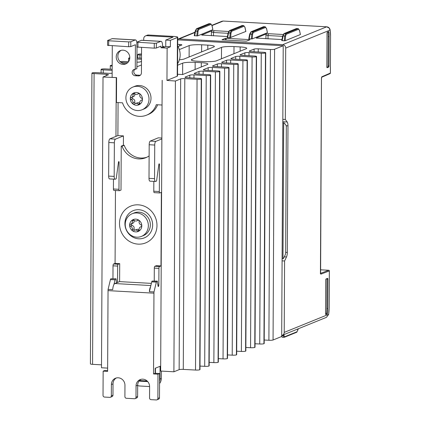 <?xml version="1.0" encoding="UTF-8"?>
<svg xmlns="http://www.w3.org/2000/svg" width="421" height="421" viewBox="0 0 421 421"><rect width="100%" height="100%" fill="white"/><g stroke="black" fill="none" stroke-linecap="round" stroke-linejoin="round"><path stroke-width="0.63" d="M132.847 87.089L134.841 86.279A12.241 11.435 67.9 0 1 139.509 85.505A12.241 11.435 67.9 0 1 150.765 95.751A12.241 11.435 67.9 0 1 144.05 108.965L142.056 109.776A12.241 11.435 67.9 0 1 137.388 110.544A12.241 11.435 67.9 0 1 126.132 100.303A12.241 11.435 67.9 0 1 132.847 87.089A12.241 11.435 67.9 0 1 137.514 86.316A12.241 11.435 67.9 0 1 148.771 96.562A12.241 11.435 67.9 0 1 142.056 109.776M136.404 92.488A6.447 6.026 -112.1 0 0 130.284 98.53A6.447 6.026 -112.1 0 0 136.336 105.25A6.447 6.026 -112.1 0 0 142.456 99.209A6.447 6.026 -112.1 0 0 136.404 92.488M139.961 103.566L138.246 102.587L135.262 103.534A2.842 2.658 -112.1 0 0 134.457 104.061A0.984 0.921 67.9 0 1 132.915 103.04A2.842 2.658 -112.1 0 0 131.047 99.514A0.984 0.921 67.9 0 1 131.057 97.635A2.842 2.658 -112.1 0 0 132.957 94.32A0.984 0.921 67.9 0 1 134.515 93.467A2.842 2.658 -112.1 0 0 138.277 93.678A0.984 0.921 67.9 0 1 139.825 94.704A2.842 2.658 -112.1 0 0 141.693 98.225A0.984 0.921 67.9 0 1 141.682 100.103A2.842 2.658 -112.1 0 0 139.777 103.419A0.984 0.921 67.9 0 1 138.225 104.271A2.842 2.658 -112.1 0 0 135.262 103.534M135.178 103.571L134.652 102.329C135.115 100.593 134.494 99.414 132.789 98.809C131.794 98.177 131.794 97.556 132.794 96.93C134.51 96.32 135.146 95.214 134.699 93.615M122.974 64.392A7.183 6.71 -112.1 0 0 125.716 63.939A7.183 6.71 -112.1 0 0 129.652 56.188A7.183 6.71 -112.1 0 0 123.048 50.173A7.183 6.71 -112.1 0 0 120.311 50.625A7.183 6.71 -112.1 0 0 116.233 56.909A7.183 6.71 -112.1 0 0 122.974 64.392M121.143 50.357A7.183 6.71 -112.1 0 0 117.854 56.251A7.183 6.71 -112.1 0 0 124.595 63.734A7.183 6.71 -112.1 0 0 126.5 63.55M132.183 213.731L134.178 212.921A12.241 11.435 67.9 0 1 138.846 212.147A12.241 11.435 67.9 0 1 150.102 222.393A12.241 11.435 67.9 0 1 143.387 235.607L141.393 236.418A12.241 11.435 67.9 0 1 136.725 237.186A12.241 11.435 67.9 0 1 125.469 226.945A12.241 11.435 67.9 0 1 132.183 213.731A12.241 11.435 67.9 0 1 136.851 212.958A12.241 11.435 67.9 0 1 148.345 225.714A12.241 11.435 67.9 0 1 141.393 236.418M135.741 219.13A6.447 6.026 -112.1 0 0 129.621 225.172A6.447 6.026 -112.1 0 0 135.673 231.892A6.447 6.026 -112.1 0 0 141.793 225.851A6.447 6.026 -112.1 0 0 135.741 219.13M139.298 230.208L137.583 229.229L134.599 230.176A2.842 2.658 -112.1 0 0 133.794 230.703A0.984 0.921 67.9 0 1 132.252 229.682A2.842 2.658 -112.1 0 0 130.384 226.156A0.984 0.921 67.9 0 1 130.394 224.277A2.842 2.658 -112.1 0 0 132.294 220.962A0.984 0.921 67.9 0 1 133.852 220.109A2.842 2.658 -112.1 0 0 137.614 220.32A0.984 0.921 67.9 0 1 139.162 221.346A2.842 2.658 -112.1 0 0 141.03 224.872A0.984 0.921 67.9 0 1 141.019 226.745A2.842 2.658 -112.1 0 0 139.114 230.061A0.984 0.921 67.9 0 1 137.562 230.913A2.842 2.658 -112.1 0 0 134.599 230.176M134.515 230.213L133.989 228.977C134.452 227.235 133.831 226.056 132.12 225.451C131.131 224.819 131.131 224.198 132.131 223.572C133.846 222.962 134.483 221.856 134.036 220.257M138.856 209.726A14.693 13.725 67.9 0 1 152.649 225.035A14.693 13.725 67.9 0 1 138.704 238.802A14.693 13.725 67.9 0 1 124.916 223.493A14.693 13.725 67.9 0 1 138.856 209.726M297.947 329.848L296.673 332.269A0.653 0.61 67.9 0 0 297.042 331.743L298.147 328.833M284.349 40.8L281.749 40.584L282.665 35.985L284.722 36.032L284.349 40.8L285.18 40.737L300.41 34.533L299.536 30.396L298.179 28.596L285.627 33.654L284.722 36.032L285.538 36.195L286.238 34.29L298.626 29.265L299.51 30.523A0.653 0.31 -11.9 0 0 299.536 30.396A0.653 0.31 -11.9 0 0 299.457 30.286M281.949 39.569L256.263 38.069L266.251 33.917L268.545 33.696L283.144 34.506M266.251 33.917L265.935 35.001L268.009 35.532L268.545 33.696M282.596 36.343L268.019 35.532L268.019 38.895M251.379 38.969L248.779 38.753L249.695 34.154L251.753 34.201L251.379 38.969L252.211 38.906L267.446 32.701L266.567 28.565L265.209 26.765L252.658 31.822L251.753 34.201L252.568 34.364L253.268 32.459L265.656 27.433L266.546 28.691A0.653 0.31 -11.9 0 0 266.567 28.565A0.653 0.31 -11.9 0 0 266.488 28.454M245.832 31.543L244.833 26.97L244.091 26.234L231.703 31.259A0.653 0.61 -112.1 0 0 231.092 30.622L229.677 30.544A0.653 0.61 -112.1 0 0 229.429 30.586L242.222 25.486L229.677 30.544L228.571 32.912L228.129 32.954L227.208 37.553L229.813 37.769L245.817 31.464M227.414 36.538L201.727 35.038L211.716 30.891L214.005 30.665L228.603 31.475M211.716 30.891L211.4 31.975L213.473 32.501L228.056 33.312M198.733 29.428A0.653 0.61 -112.1 0 0 198.123 28.791L210.511 23.765A0.653 0.61 67.9 0 1 211.121 24.402L198.733 29.428L198.033 31.333L197.217 31.17L198.123 28.791L196.707 28.712A0.653 0.61 -112.1 0 0 196.46 28.754L208.848 23.729A0.653 0.61 67.9 0 1 208.848 23.729L196.707 28.712L195.602 31.08L195.16 31.122L194.244 35.722L197.675 35.88L212.847 29.633M211.952 25.423A0.653 0.31 168.1 0 1 212.031 25.534A0.653 0.31 168.1 0 1 212.005 25.66L211.121 24.402M327.154 313.992A0.979 0.321 93.2 0 0 327.464 313.198A14.693 4.794 -86.8 0 0 327.733 308.546L327.885 279.197A0.979 0.321 -86.8 0 0 327.617 278.349A0.979 0.321 -86.8 0 0 327.564 278.36L326.054 278.976A0.979 0.321 -86.8 0 0 325.728 280.076L325.549 313.671A0.979 0.321 93.2 0 0 325.822 314.519A0.979 0.321 93.2 0 0 325.87 314.513L327.154 313.992L326.228 313.94A0.979 0.321 93.2 0 0 326.538 313.15A14.693 4.794 93.2 0 0 326.807 308.493L326.959 279.144A0.979 0.321 93.2 0 0 326.906 278.628M320.434 272.661L320.434 272.719A1.631 0.532 93.2 0 0 320.96 274.118L329.327 270.94L329.133 307.977A14.04 4.584 -86.8 0 1 328.738 313.556L328.612 314.461M282.091 260.852L284.585 260.988L284.212 332.39L328.627 314.361L326.438 317.35L328.654 314.413L328.722 313.656M326.228 313.94L325.601 314.192M327.97 31.896A0.979 0.321 -86.8 0 1 328.012 32.117A14.693 4.794 -86.8 0 1 328.233 36.574L328.075 65.923A0.979 0.321 -86.8 0 1 327.748 67.023L326.896 67.371M326.843 66.85A0.979 0.321 93.2 0 0 327.112 67.697A0.979 0.321 93.2 0 0 327.159 67.686L328.675 67.076A0.979 0.321 93.2 0 0 329.001 65.971L329.154 36.622A14.693 4.794 93.2 0 0 328.933 32.17A0.979 0.321 -86.8 0 0 328.68 31.622A0.979 0.321 -86.8 0 0 328.633 31.628L327.349 32.149A0.979 0.321 -86.8 0 0 327.017 33.248L326.843 66.85M212.037 25.57L223.156 21.055L221.941 21.25L223.188 21.05L326.68 26.807L329.285 28.175L330.217 30.775A14.04 4.584 -86.8 0 1 330.559 36.053L330.364 73.091A0.653 0.61 66.6 0 1 330.006 73.659L330.364 73.028M330.075 29.817A0.653 0.326 171.8 0 1 330.143 29.933A0.653 0.326 171.8 0 1 330.111 30.059L285.696 48.089A3.263 3.052 67.9 0 0 282.633 44.689L179.104 38.937A3.263 3.052 -112.1 0 0 177.72 39.206M282.165 40.679L283.107 35.943L284.212 33.575L296.6 28.549L298.179 28.596M265.209 26.765L263.793 26.686L265.046 26.797A0.653 0.61 -112.1 0 1 265.656 27.433M208.848 23.729A0.653 0.61 67.9 0 1 209.095 23.687L210.511 23.765L209.258 23.655M242.222 25.486L243.643 25.565L242.064 25.518A0.653 0.61 67.9 0 0 241.812 25.56M225.351 40.011L225.346 38.369L221.999 39.727L222.399 39.848L245.817 41.147L246.648 41.095L249.995 39.737L249.595 39.616L226.177 38.316L226.188 40.058M225.346 38.369L226.177 38.316M286.233 125.758L287.985 125.853L287.322 252.437A4.899 1.6 -86.8 0 1 286.49 256.957L284.28 256.836M284.585 260.988L286.49 256.957M281.702 335.421A3.263 3.052 -112.1 0 0 284.212 332.39M284.086 122.911L283.691 123.053L282.98 258.741L283.633 258.236L285.391 254.458L285.664 252.953L286.322 126.647L286.064 125.358L284.338 123.021L282.812 122.837L284.154 122.9M282.833 119.348L285.322 119.485L285.696 48.089M285.322 119.485L287.196 121.985L282.817 121.743M287.985 125.853A4.899 1.6 93.2 0 0 287.196 121.985M281.696 336.295L282.454 337.289L284.286 337.295A0.653 0.61 -112.1 0 1 284.038 337.337L283.154 335.779A0.653 0.337 -4.4 0 0 283.97 335.521L284.654 336.768L297.042 331.743M231.703 31.259L230.997 33.164L228.571 32.912L227.624 37.648M282.98 258.741L282.102 258.689M283.691 123.053L282.812 123M253.268 32.459A0.653 0.61 67.9 0 0 252.658 31.822L251.242 31.743L250.142 34.112L249.195 38.848M244.091 26.234A0.653 0.61 67.9 0 0 243.475 25.597L231.092 30.622L230.187 33.001L229.813 37.769M107.623 370.643L104.771 370.485L103.15 371.143L107.618 371.39L108.044 290.627L153.954 293.174L153.528 373.943L155.149 373.285L155.175 368.275L160.68 366.044L161.869 138.925L155.823 141.377L150.276 141.072A3.263 1.063 93.2 0 0 149.181 144.74L149.008 178.341A3.263 1.063 93.2 0 0 149.902 181.162L155.449 181.467A3.263 1.063 -86.8 0 1 154.549 178.646L149.008 178.341M149.181 144.74L154.728 145.05A3.263 1.063 -86.8 0 1 155.823 141.377M154.728 145.05L154.549 178.646M158.838 164.627L159.47 164.664A0.979 0.321 93.2 0 0 159.201 163.816A0.979 0.321 93.2 0 0 158.849 164.537L156.559 181.056L155.612 181.44A3.263 1.063 -86.8 0 1 155.449 181.467M159.47 164.664L159.327 191.539L153.786 191.229L153.833 181.377M156.786 281.333L152.165 281.081A1.631 0.532 93.2 0 0 151.739 281.87L156.359 282.128A1.631 0.532 -86.8 0 1 156.786 281.333L157.354 281.107L158.007 285.859A1.305 0.426 -86.8 0 0 158.338 286.517A1.305 0.426 -86.8 0 0 158.838 285.038L158.928 268.377A1.631 0.532 -86.8 0 1 159.475 266.54L160.985 265.93L161.369 192.318L159.859 192.934A1.631 0.532 -86.8 0 1 159.78 192.95A1.631 0.532 -86.8 0 1 159.327 191.539M156.359 282.128L153.997 291.937A6.531 2.131 -86.8 0 0 153.954 293.174M150.276 141.072L158.264 137.83L161.869 138.03M153.786 191.229A1.631 0.532 93.2 0 0 154.233 192.639A1.631 0.532 93.2 0 0 154.312 192.623M108.086 289.39L110.449 279.581L115.07 279.833L113.944 284.512A6.531 2.131 -86.8 0 0 112.707 289.648L108.086 289.39A6.531 2.131 93.2 0 0 108.044 290.627M113.944 284.512A6.531 2.131 -86.8 0 1 114.854 283.543L116.617 282.828L116.064 278.813L110.876 278.786A1.631 0.532 93.2 0 0 110.449 279.581M110.876 278.786L116.064 278.813M115.459 190.487L115.075 263.378L113.565 263.993A1.631 0.532 93.2 0 0 113.017 265.825L112.949 278.639M123.448 135.894L115.459 139.135L109.913 138.83L117.901 135.588L123.448 135.894L123.395 145.266L121.237 146.14L121.006 190.076L119.496 190.692A1.631 0.532 -86.8 0 1 119.417 190.708A1.631 0.532 -86.8 0 1 118.964 189.297L113.423 188.987A1.631 0.532 93.2 0 0 113.87 190.397A1.631 0.532 93.2 0 0 113.949 190.381M113.423 188.987L113.47 179.135M114.186 176.404L108.644 176.099A3.263 1.063 93.2 0 0 109.539 178.92L115.086 179.225A3.263 1.063 -86.8 0 1 114.186 176.404L114.365 142.808A3.263 1.063 -86.8 0 1 115.459 139.135M108.644 176.099L108.818 142.498L114.365 142.808M109.913 138.83A3.263 1.063 93.2 0 0 108.818 142.498M123.395 145.266L124.206 145.308L122.048 146.187L121.237 146.14M118.964 189.297L119.106 162.422A0.979 0.321 93.2 0 0 118.838 161.575A0.979 0.321 93.2 0 0 118.485 162.295L116.196 178.814L115.249 179.199A3.263 1.063 -86.8 0 1 115.086 179.225M147.729 381.605L139.961 381.173L141.256 380.647L147.113 380.973M139.093 380.994A3.263 3.052 -112.1 0 0 139.961 381.173M141.256 380.647A3.263 3.052 67.9 0 1 139.819 380.195M149.608 386.557L139.94 386.02A8.162 7.625 67.9 0 1 137.672 385.536M159.564 383.515A8.162 7.625 -112.1 0 0 161.301 378.532L160.006 379.058A8.162 7.625 67.9 0 1 159.575 381.668M153.528 373.943L157.996 374.19L159.617 373.532L155.149 373.285M157.996 374.19L157.87 398.419A1.631 1.526 67.9 0 1 156.323 399.95L151.081 399.661A1.631 1.526 67.9 0 1 149.55 397.956L149.608 386.652A7.183 6.71 -112.1 0 0 140.13 379.621A7.183 6.71 -112.1 0 0 136.051 385.899L135.994 397.203A1.631 1.526 67.9 0 1 134.446 398.734L126.432 398.292A1.631 1.526 67.9 0 1 124.9 396.587L124.958 385.283A7.183 6.71 -112.1 0 0 115.48 378.247A7.183 6.71 -112.1 0 0 111.402 384.531L111.344 395.835A1.631 1.526 67.9 0 1 109.797 397.366L104.555 397.077A1.631 1.526 67.9 0 1 103.024 395.372L103.15 371.143M156.944 399.845L158.564 399.192A1.631 1.526 -112.1 0 0 159.491 397.761L159.617 373.532M116.312 377.979A7.183 6.71 -112.1 0 0 113.023 383.873L112.965 395.177L111.344 395.835M110.418 397.261L112.039 396.603A1.631 1.526 -112.1 0 0 112.965 395.177M135.994 397.203L137.614 396.55L137.672 385.241A7.183 6.71 67.9 0 1 140.961 379.347M137.614 396.55A1.631 1.526 67.9 0 1 136.688 397.977L135.067 398.634M161.301 378.532L161.343 371.09M160.006 379.058L160.075 366.286M155.417 373.301L155.438 369.106A3.263 3.052 -112.1 0 0 155.323 368.217M151.376 283.38L119.606 281.617L119.701 263.635L118.185 264.251A1.631 0.532 93.2 0 0 117.638 266.083L117.554 282.449L119.606 281.617M116.617 282.828L117.554 282.449M115.07 279.833A1.631 0.532 -86.8 0 1 115.501 279.044M159.475 266.54L154.854 266.288L156.365 265.672L160.985 265.93M154.854 266.288A1.631 0.532 93.2 0 0 154.307 268.119L158.928 268.377M154.239 280.933L154.307 268.119M152.165 281.081L157.354 281.107M151.739 281.87L150.613 286.548A6.531 2.131 93.2 0 0 149.376 291.685L150.613 286.548M124.206 145.308A18.934 17.687 -112.1 0 0 146.871 157.233M149.123 155.896A18.934 17.687 67.9 0 1 145.803 157.707A18.934 17.687 67.9 0 1 122.048 146.187M149.376 291.685L153.997 291.937M115.075 263.378L119.701 263.635M107.66 45.321L128.684 46.736L130.768 46.605L135.404 44.721L135.278 69.276L136.899 68.618L137.009 47.131M134.894 69.281A3.263 3.052 -112.1 0 0 136.862 75.08L135.246 75.738A3.263 3.052 67.9 0 1 134.036 69.481A3.263 3.052 67.9 0 1 135.278 69.276M140.33 75.248A3.263 3.052 67.9 0 1 139.946 75.248L136.862 75.08M143.719 40.369L143.724 38.737A3.263 3.052 67.9 0 1 146.824 35.68L173.015 37.132L165.785 40.069L165.748 46.531L164.132 47.184L162.59 47.099L162.595 46.131A5.552 1.81 -86.8 0 0 161.069 41.337A5.552 1.81 -86.8 0 0 160.79 41.384L156.365 43.179L154.286 43.316L136.862 42.179L136.836 47.026L154.26 48.157L156.338 48.026L160.98 46.142L160.975 47.757L167.132 48.099L170.373 46.784L170.405 40.327L177.42 37.48L177.215 76.243L166.963 80.406L167.132 48.099M164.579 47.005A10.12 9.457 -112.1 0 0 162.595 46.173M146.824 35.68L148.445 35.022A3.263 3.052 -112.1 0 0 147.197 35.227L145.582 35.885M148.445 35.022L174.015 36.443A5.552 0.8 -179.7 0 1 177.73 37.216A5.552 0.8 -179.7 0 1 177.42 37.48M177.688 45.942A16.324 15.251 67.9 0 1 180.156 54.925A16.324 15.251 67.9 0 1 177.594 63.634M108.686 40.779L107.681 40.474L112.107 38.679L135.215 39.963L130.794 41.758L128.71 41.895L108.686 40.779L108.66 45.626M161.069 41.337L141.656 40.258A5.552 1.81 93.2 0 0 141.377 40.305L136.862 42.179M135.215 39.963A5.552 1.81 -86.8 0 1 135.494 39.916L112.386 38.632A5.552 1.81 93.2 0 0 112.107 38.679M135.494 39.916A5.552 1.81 -86.8 0 1 136.862 42.453M112.286 45.826L112.123 77.359L116.585 77.606L103.013 77.006L108.255 74.875A3.263 0.468 0.3 0 0 108.439 74.722A3.263 0.468 0.3 0 0 106.276 74.27L94.094 73.575A3.263 0.468 -179.7 0 1 91.931 73.122A3.263 0.468 -179.7 0 1 92.188 72.944A3.263 0.468 -179.7 0 1 96.393 72.644L108.634 73.312A3.263 0.468 0.3 0 0 112.144 73.196M135.246 75.738L138.325 75.906A3.263 3.052 -112.1 0 0 141.424 72.849L141.556 47.452M162.59 47.099L160.975 47.757M170.373 46.784L165.748 46.531M170.405 40.327L165.785 40.069M177.73 37.216L177.53 75.985A5.552 0.8 -179.7 0 1 177.215 76.243M162.043 105.018L156.296 104.697A18.934 17.687 -112.1 0 1 146.566 115.165A18.934 17.687 -112.1 0 1 122.527 102.824L116.459 102.482L116.585 77.606M166.963 80.406L175.42 81.027L180.662 78.901A3.263 0.468 0.3 0 1 184.803 78.632L197.049 79.295A3.263 0.468 -179.7 0 0 201.249 79.001A3.263 0.468 -179.7 0 0 201.512 78.816A3.263 0.468 -179.7 0 0 199.344 78.364L187.161 77.674A3.263 0.468 0.3 0 1 184.998 77.217A3.263 0.468 0.3 0 1 185.182 77.064L189.834 75.175A3.263 0.468 0.3 0 1 193.976 74.906L206.222 75.575A3.263 0.468 -179.7 0 0 210.421 75.275A3.263 0.468 -179.7 0 0 210.684 75.096A3.263 0.468 -179.7 0 0 208.516 74.638L196.333 73.949A3.263 0.468 0.3 0 1 194.17 73.496A3.263 0.468 0.3 0 1 194.355 73.343L199.012 71.449A3.263 0.468 0.3 0 1 203.148 71.186L215.394 71.849A3.263 0.468 -179.7 0 0 219.594 71.554A3.263 0.468 -179.7 0 0 219.857 71.37A3.263 0.468 -179.7 0 0 217.689 70.917L205.506 70.228A3.263 0.468 0.3 0 1 203.343 69.77A3.263 0.468 0.3 0 1 203.527 69.618L208.185 67.728A3.263 0.468 0.3 0 1 212.321 67.46L224.567 68.128A3.263 0.468 -179.7 0 0 228.766 67.828A3.263 0.468 -179.7 0 0 229.029 67.649A3.263 0.468 -179.7 0 0 226.866 67.192L214.678 66.502A3.263 0.468 0.3 0 1 212.516 66.05A3.263 0.468 0.3 0 1 212.7 65.897L217.357 64.003A3.263 0.468 0.3 0 1 221.493 63.734L233.739 64.402A3.263 0.468 -179.7 0 0 237.939 64.108A3.263 0.468 -179.7 0 0 238.202 63.924A3.263 0.468 -179.7 0 0 236.039 63.471L223.851 62.782A3.263 0.468 0.3 0 1 221.688 62.324A3.263 0.468 0.3 0 1 221.872 62.171L226.53 60.282A3.263 0.468 0.3 0 1 230.666 60.014L242.912 60.682A3.263 0.468 -179.7 0 0 247.111 60.382A3.263 0.468 -179.7 0 0 247.374 60.198A3.263 0.468 -179.7 0 0 245.211 59.745L233.024 59.056A3.263 0.468 0.3 0 1 230.861 58.603A3.263 0.468 0.3 0 1 231.045 58.445L235.702 56.556A3.263 0.468 0.3 0 1 239.838 56.288L252.084 56.956A3.263 0.468 -179.7 0 0 256.284 56.661A3.263 0.468 -179.7 0 0 256.547 56.477A3.263 0.468 -179.7 0 0 254.384 56.025L242.196 55.33A3.263 0.468 0.3 0 1 240.033 54.877A3.263 0.468 0.3 0 1 240.217 54.725L244.875 52.836A3.263 0.468 0.3 0 1 249.011 52.567L261.257 53.235A3.263 0.468 -179.7 0 0 265.456 52.935A3.263 0.468 -179.7 0 0 265.719 52.751A3.263 0.468 -179.7 0 0 263.557 52.299L251.369 51.609A3.263 0.468 0.3 0 1 249.206 51.157A3.263 0.468 0.3 0 1 249.39 50.999L254.089 49.094A3.263 0.468 0.3 0 1 258.252 48.825L270.424 49.499A3.263 0.468 -179.7 0 0 274.581 49.236L283.217 45.731L177.72 39.869M157.649 104.771A18.934 17.687 67.9 0 1 148.187 114.507L146.566 115.165M201.512 78.816L199.986 369.58A3.263 0.468 -179.7 0 1 199.728 369.759A3.263 0.468 -179.7 0 1 195.523 370.059L183.282 369.391A3.263 0.468 0.3 0 0 179.141 369.659L173.899 371.785L160.654 371.048L160.68 366.044M117.901 135.588L118.075 102.577M115.959 136.378L116.264 77.738M141.467 64.95L136.904 66.802M177.536 74.27L182.614 74.554L207.327 64.524A9.794 1.41 0.3 0 0 207.874 64.06A9.794 1.41 0.3 0 0 201.317 62.692L195.155 62.35A9.794 1.41 0.3 0 0 182.677 63.15L177.583 65.218M178.036 46.552L181.683 45.068A3.263 0.468 0.3 0 0 181.867 44.915A3.263 0.468 0.3 0 0 179.683 44.463L177.694 44.352M141.519 55.051L139.956 54.962A3.263 0.468 -179.7 0 1 137.793 54.509A3.263 0.468 -179.7 0 1 138.051 54.325A3.263 0.468 -179.7 0 1 141.524 53.999M136.951 57.961L141.498 58.209M129.726 58.587A3.263 0.468 -179.7 0 1 128.621 58.23A3.263 0.468 -179.7 0 1 128.879 58.045A3.263 0.468 -179.7 0 1 129.789 57.835M141.493 59.293L136.946 59.035M136.93 62.166A3.263 0.468 0.3 0 0 140.293 61.871L141.482 61.387M120.064 61.655A3.263 0.468 -179.7 0 1 123.911 61.477L128.505 61.724M127.6 62.745L121.611 62.408A3.263 0.468 -179.7 0 1 120.864 62.35M112.181 66.113A3.263 0.468 -179.7 0 1 110.276 65.676A3.263 0.468 -179.7 0 1 110.534 65.497A3.263 0.468 -179.7 0 1 112.186 65.213M112.154 70.36L103.266 69.854A3.263 0.468 -179.7 0 1 101.103 69.402A3.263 0.468 -179.7 0 1 101.361 69.218A3.263 0.468 -179.7 0 1 105.566 68.923L112.165 69.281M179.414 59.761A9.794 1.41 0.3 0 0 184.145 59.003L213.821 46.957A9.794 1.41 0.3 0 0 214.373 46.494A9.794 1.41 0.3 0 0 207.816 45.126L201.654 44.784A9.794 1.41 0.3 0 0 189.171 45.584L179.33 49.578M221.525 47.384L191.85 59.429A9.794 1.41 0.3 0 0 191.297 59.893A9.794 1.41 0.3 0 0 197.854 61.256L204.017 61.598A9.794 1.41 0.3 0 0 216.499 60.798L246.174 48.752A9.794 1.41 0.3 0 0 246.722 48.289A9.794 1.41 0.3 0 0 240.165 46.926L234.002 46.584A9.794 1.41 0.3 0 0 221.525 47.384L221.462 58.782M155.165 369.849L155.433 369.864M283.217 45.731L281.691 336.49L273.061 339.994A3.263 0.468 -179.7 0 1 268.898 340.263L264.214 340.005M265.719 52.751L264.199 343.515A3.263 0.468 -179.7 0 1 263.935 343.699L265.456 52.935M263.935 343.699A3.263 0.468 -179.7 0 1 259.731 343.994L255.042 343.741M256.547 56.477L255.026 347.236A3.263 0.468 -179.7 0 1 254.763 347.42L256.284 56.661M254.763 347.42A3.263 0.468 -179.7 0 1 250.558 347.72L245.869 347.462M247.374 60.198L245.848 350.961A3.263 0.468 -179.7 0 1 245.59 351.146L247.111 60.382M245.59 351.146A3.263 0.468 -179.7 0 1 241.386 351.44L236.697 351.188M238.202 63.924L236.676 354.682A3.263 0.468 -179.7 0 1 236.418 354.866L237.939 64.108M236.418 354.866A3.263 0.468 -179.7 0 1 232.213 355.166L227.524 354.908M229.029 67.649L227.503 358.408A3.263 0.468 -179.7 0 1 227.245 358.592L228.766 67.828M227.245 358.592A3.263 0.468 -179.7 0 1 223.041 358.887L218.352 358.634M219.857 71.37L218.331 362.134A3.263 0.468 -179.7 0 1 218.073 362.313L219.594 71.554M218.073 362.313A3.263 0.468 -179.7 0 1 213.868 362.613L209.179 362.355M210.684 75.096L209.158 365.854A3.263 0.468 -179.7 0 1 208.9 366.038L210.421 75.275M208.9 366.038A3.263 0.468 -179.7 0 1 204.695 366.333L200.007 366.081M199.728 369.759L201.249 79.001M173.899 371.785L175.42 81.027M161.869 138.925L162.174 80.29M107.639 368.107L101.493 367.765L103.013 77.006M101.508 364.844L92.567 364.339A3.263 0.468 -179.7 0 1 90.404 363.886L91.931 73.122M138.141 244.127A19.855 18.545 -112.1 0 0 156.596 221.441A19.855 18.545 -112.1 0 0 138.346 204.838A19.855 18.545 -112.1 0 0 119.506 223.44A19.855 18.545 -112.1 0 0 138.141 244.127M223.219 21.061L326.717 26.802L282.633 44.689M299.51 30.523L300.368 34.575M266.546 28.691L267.403 32.743M213.484 35.864L213.479 32.501L214.005 30.665M212.863 29.712L212.005 25.66M265.935 35.001L265.94 38.779M320.486 269.803L328.785 270.266M327.885 279.197L326.959 279.144M329.327 270.877L329.327 270.94A0.653 0.61 -110.8 0 0 328.717 270.261L320.534 273.366M320.565 273.492A0.653 0.61 69.2 0 1 320.96 274.118M328.738 313.556L329.169 307.946L329.364 270.908A0.653 0.653 0 0 0 328.748 270.256L320.486 269.793M326.538 313.15L327.464 313.198M327.733 308.546L326.807 308.493M321.402 87.7L320.434 272.719M328.675 67.076L327.748 67.023M329.001 65.971L328.075 65.923M321.733 77.222A0.653 0.61 -113.4 0 0 321.997 76.706L330.401 73.059L330.559 36.053M321.455 78.48L321.449 78.538A1.631 0.532 -86.8 0 1 321.997 76.706M321.402 87.763L321.449 78.538M328.012 32.117L328.933 32.17M329.154 36.622L328.233 36.574M330.559 35.99L330.143 29.933C329.654 28.039 328.512 26.997 326.717 26.802M298.626 29.265A0.653 0.61 -112.1 0 0 298.015 28.628L296.6 28.549A0.653 0.61 -112.1 0 0 296.352 28.586A0.653 0.61 -112.1 0 0 296.352 28.591L296.763 28.517M250.963 31.801A0.653 0.61 67.9 0 1 251.242 31.743L263.63 26.718A0.653 0.61 -112.1 0 0 263.383 26.755A0.653 0.61 -112.1 0 0 263.383 26.76L263.793 26.686M211.4 31.975L211.4 35.748M283.928 33.633A0.653 0.61 67.9 0 1 283.964 33.617L283.964 33.617A0.653 0.61 67.9 0 1 284.212 33.575L285.627 33.654A0.653 0.61 67.9 0 1 286.238 34.29M256.563 38.216L256.442 37.901M252.211 38.906L252.568 34.364M248.779 38.753L249.695 34.154L250.995 31.785L263.383 26.755M249.869 33.601L249.742 34.117M230.997 33.164L230.64 37.711M227.208 37.553L228.129 32.954L229.424 30.586A0.653 0.61 -112.1 0 0 229.392 30.601M202.022 35.185L201.901 34.875M198.033 31.333L197.675 35.88M194.244 35.722L195.16 31.122L196.46 28.754A0.653 0.61 -112.1 0 0 196.423 28.77M194.881 32.533L179.104 38.937M285.664 252.342L287.322 252.437M283.896 334.616L283.97 335.521M281.696 335.695L283.154 335.779L283.091 334.942M249.595 39.616L249.585 39.9M285.18 40.737L285.538 36.195M196.844 35.938L197.217 31.17L195.602 31.08L194.66 35.817M296.673 332.269L284.286 337.295A0.653 0.61 -112.1 0 0 284.654 336.768M157.87 398.419L159.491 397.761M113.023 383.873L111.402 384.531M137.672 385.241L136.051 385.899M150.855 285.543L114.854 283.543M138.22 220.078L137.614 220.32M134.004 220.267L132.294 220.962M132.12 225.451L130.384 226.156M133.989 228.977L132.252 229.682M139.146 230.271L137.562 230.913M158.838 285.038L157.886 284.985M116.912 282.712L116.596 282.691M117.638 266.083L113.017 265.825M113.565 263.993L118.185 264.251M118.475 162.385L119.106 162.422M128.71 41.895L128.684 46.736M130.768 46.605L130.794 41.758M137.93 47.252L137.956 42.405M154.286 43.316L154.26 48.157M141.377 40.305L160.79 41.384M156.338 48.026L156.365 43.179M139.946 75.248L138.325 75.906M138.883 93.43L138.277 93.678M134.667 93.625L132.957 94.32M132.789 98.809L131.047 99.514M134.652 102.329L132.915 103.04M139.809 103.629L138.225 104.271M189.113 56.982L189.171 45.584M207.79 49.404L207.816 45.126M201.617 51.909L201.654 44.784M273.061 339.994L274.581 49.236M268.898 340.263L270.424 49.499M258.236 51.999L258.252 48.825M254.079 51.762L254.089 49.094M249.39 51.309L249.39 50.999M259.731 343.994L261.257 53.235M248.995 55.719L249.011 52.567M244.859 55.483L244.875 52.836M240.217 55.035L240.217 54.725M250.558 347.72L252.084 56.956M239.823 59.44L239.838 56.288M235.686 59.208L235.702 56.556M231.045 58.756L231.045 58.445M241.386 351.44L242.912 60.682M230.65 63.166L230.666 60.014M226.514 62.929L226.53 60.282M221.872 62.482L221.872 62.171M232.213 355.166L233.739 64.402M221.478 66.886L221.493 63.734M217.341 66.655L217.357 64.003M212.7 66.202L212.7 65.897M223.041 358.887L224.567 68.128M212.305 70.612L212.321 67.46M208.169 70.375L208.185 67.728M203.527 69.928L203.527 69.618M213.868 362.613L215.394 71.849M203.132 74.333L203.148 71.186M198.996 74.101L199.012 71.449M194.355 73.649L194.355 73.343M204.695 366.333L206.222 75.575M193.96 78.059L193.976 74.906M189.824 77.822L189.834 75.175M185.182 77.375L185.182 77.064M195.523 370.059L197.049 79.295M183.282 369.391L184.803 78.632M179.141 369.659L180.662 78.901M106.271 75.685L106.276 74.27M92.567 364.339L94.094 73.575M103.25 73.017L103.266 69.854M121.606 62.84L121.611 62.408M139.94 58.124L139.956 54.962M179.672 45.884L179.683 44.463M201.296 66.971L201.317 62.692M195.118 69.476L195.155 62.35M182.614 74.554L182.677 63.15M191.844 60.361L191.85 59.429M240.144 51.199L240.165 46.926M233.965 53.709L234.002 46.584M298.189 328.817L297.968 329.901M245.875 31.507L245.001 27.365L243.643 25.565M212.905 29.675L212.031 25.534L210.674 23.734M330.006 73.659L321.744 77.201L321.486 78.511L320.607 273.587L320.302 273.445M281.749 40.584L282.665 35.985L283.964 33.617L296.352 28.586M177.862 39.142L194.944 32.206M211.974 25.297L221.941 21.25M282.354 335.242L326.438 317.35M281.481 336.579L282.454 337.289M138.556 220.141L136.814 220.846M132.552 223.435L130.763 224.161M141.372 226.572L140.646 226.861M159.78 192.95L154.233 192.639M119.417 190.708L113.87 190.397M107.592 40.553L107.566 45.4M139.219 93.499L137.478 94.204M133.215 96.793L131.426 97.519M142.035 99.924L141.309 100.219M101.082 72.901L101.103 69.402M110.255 69.176L110.276 65.676M128.6 61.587L128.621 58.23M137.772 58.009L137.793 54.509"/></g></svg>
